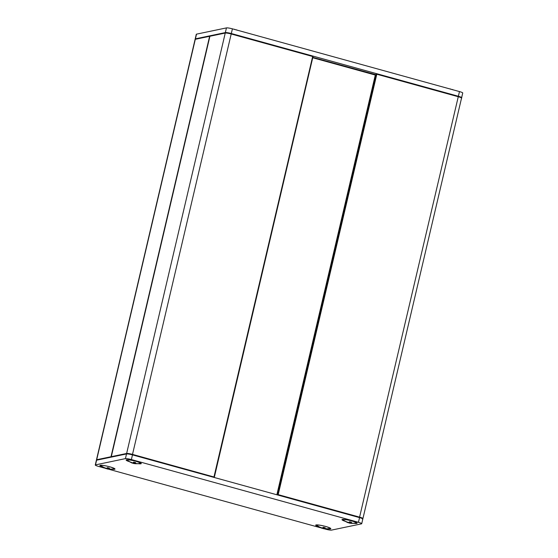 <?xml version="1.0" encoding="UTF-8"?>
<svg xmlns="http://www.w3.org/2000/svg" width="558" height="558" viewBox="0 0 558 558"><rect width="100%" height="100%" fill="white"/><g stroke="black" fill="none" stroke-linecap="round" stroke-linejoin="round"><path stroke-width="0.84" d="M376.769 73.782A0.488 0.481 14.9 0 0 376.183 74.137L376.803 74.221L376.769 73.782M209.899 36.284L209.913 36.249A0.488 0.46 -101.8 0 1 210.261 35.9L210.261 35.9A0.488 0.488 0 0 0 209.885 36.263L111.293 456.709M111.391 457.1A0.488 0.46 -101.8 0 1 111.3 456.674L209.913 36.249L225.244 33.048A0.488 0.46 -101.8 0 1 225.592 32.699L210.261 35.9M278.003 495.092L278.191 494.646L277.577 494.562A0.488 0.481 14.9 0 0 277.696 495.002M225.802 32.706A4.366 0.593 -166.8 0 1 231.165 33.55L312.647 56.058A0.488 0.488 0 0 1 312.989 56.637L214.377 477.062A0.488 0.488 0 0 1 214.042 477.418A0.488 0.405 91 0 0 214.3 477.076L132.588 454.414A4.855 0.656 -166.8 0 0 126.631 453.473L225.244 33.048A4.855 0.656 13.2 0 1 231.2 33.989L231.179 33.55L312.647 56.058L312.989 56.637L214.314 477.013M312.919 56.588A0.488 0.405 91 0 0 312.668 56.079M132.399 454.861L231.2 33.989L312.661 56.498L213.867 477.369M195.656 38.948L195.077 39.437A4.855 0.656 13.2 0 1 195.307 39.297A0.488 0.46 -101.8 0 1 195.656 38.948L209.968 35.963A0.488 0.488 0 0 1 210.122 35.956A0.488 0.46 78.2 0 0 209.968 35.963L209.968 35.963A0.488 0.46 78.2 0 0 209.62 36.312L209.871 36.333M111.265 456.758L111.007 456.737A0.488 0.46 78.2 0 0 111.105 457.162M111.9 469.187A7.763 1.053 -166.8 0 0 114.627 469.278A7.763 1.053 -166.8 0 0 114.955 468.908A7.763 1.053 -166.8 0 0 107.673 466.265A7.763 1.053 -166.8 0 0 99.973 465.393A7.763 1.053 -166.8 0 0 102.581 467.004M324.317 528.81L325.593 529.165A4.855 0.656 -166.8 0 0 331.55 530.1L361.486 523.85A4.855 0.656 -166.8 0 0 361.717 523.718A4.855 0.656 -166.8 0 0 358.445 522.302L131.381 459.562A4.855 0.656 -166.8 0 0 125.424 458.62L95.488 464.877A4.855 0.656 -166.8 0 0 95.265 465.009A4.855 0.656 -166.8 0 0 98.529 466.418L104.646 468.113M105.881 468.455L107.017 468.769M108.489 469.173L320.466 527.749M321.708 528.091L322.845 528.405M138.189 463.698A7.763 1.053 -166.8 0 0 140.909 463.789A7.763 1.053 -166.8 0 0 141.237 463.419A7.763 1.053 -166.8 0 0 133.955 460.775A7.763 1.053 -166.8 0 0 126.261 459.904A7.763 1.053 -166.8 0 0 128.87 461.515M327.727 528.824A7.763 1.053 -166.8 0 0 330.455 528.914A7.763 1.053 -166.8 0 0 330.782 528.538A7.763 1.053 -166.8 0 0 323.5 525.901A7.763 1.053 -166.8 0 0 315.8 525.029A7.763 1.053 -166.8 0 0 318.409 526.633M354.016 523.334A7.763 1.053 -166.8 0 0 356.736 523.425A7.763 1.053 -166.8 0 0 357.064 523.055A7.763 1.053 -166.8 0 0 349.782 520.412A7.763 1.053 -166.8 0 0 342.089 519.54A7.763 1.053 -166.8 0 0 344.698 521.144M95.265 465.009L96.36 460.329A4.855 0.656 13.2 0 1 96.59 460.19L126.52 453.94A4.855 0.656 13.2 0 1 132.476 454.882L359.547 517.622A4.855 0.656 13.2 0 1 362.812 519.031L361.717 523.718M195.188 38.969L196.283 34.282A4.855 0.656 13.2 0 1 196.514 34.15L226.45 27.9A4.855 0.656 13.2 0 1 232.407 28.835L459.471 91.582A4.855 0.656 13.2 0 1 462.735 92.991L461.64 97.671A4.855 0.656 -166.8 0 0 458.376 96.262L231.312 33.522A4.855 0.656 -166.8 0 0 225.355 32.58L195.419 38.83A4.855 0.656 -166.8 0 0 195.188 38.969A4.855 0.656 -166.8 0 0 195.265 39.13M326.66 528.907L329.513 528.503A6.675 0.9 13.2 0 0 329.785 528.328A6.675 0.9 13.2 0 0 323.494 525.922A6.675 0.9 13.2 0 0 316.791 525.28A6.675 0.9 13.2 0 0 316.958 525.559L321.68 528.203L318.925 526.794L322.28 528.028L323.34 527.261L325.251 527.791L324.184 528.412L324.379 527.589M324.184 528.412L326.597 528.796M327.19 528.775L324.268 528.579M324.219 528.782L323.57 528.684L323.863 527.436M323.57 528.684L323.194 528.621L323.5 527.317M321.715 528.056L323.194 528.621L322.894 527.798M352.942 523.418L355.795 523.013A6.675 0.9 13.2 0 0 356.067 522.839A6.675 0.9 13.2 0 0 349.775 520.44A6.675 0.9 13.2 0 0 343.072 519.791A6.675 0.9 13.2 0 0 343.24 520.07L347.969 522.72L345.207 521.305L348.562 522.539L349.629 521.772L351.54 522.302L350.466 522.93L350.661 522.1M350.466 522.93L352.879 523.306M353.472 523.285L350.55 523.09M350.501 523.292L349.852 523.195L350.145 521.946M349.852 523.195L349.475 523.132L349.782 521.828M348.004 522.567L349.475 523.132L349.175 522.309M110.833 469.271L113.686 468.866A6.675 0.9 13.2 0 0 113.958 468.692A6.675 0.9 13.2 0 0 107.666 466.293A6.675 0.9 13.2 0 0 100.963 465.644A6.675 0.9 13.2 0 0 101.131 465.923L105.853 468.574L103.097 467.158L106.452 468.392L107.513 467.625L109.424 468.155L108.357 468.783L108.552 467.953M108.357 468.783L110.77 469.159M111.363 469.139L108.44 468.943M108.392 469.145L107.743 469.048L108.036 467.799M107.743 469.048L107.366 468.985L107.673 467.681M105.887 468.42L107.366 468.985L107.066 468.162M137.122 463.782L139.967 463.377A6.675 0.9 13.2 0 0 140.239 463.203A6.675 0.9 13.2 0 0 133.948 460.803A6.675 0.9 13.2 0 0 127.245 460.155A6.675 0.9 13.2 0 0 127.412 460.434L132.141 463.084L129.379 461.668L132.734 462.903L133.801 462.136L135.713 462.666L134.645 463.293L134.834 462.463M134.645 463.293L137.052 463.67M137.645 463.649L134.722 463.454M134.673 463.663L134.025 463.559L134.318 462.31M134.025 463.559L133.648 463.496L133.955 462.191M132.176 462.931L133.648 463.496L133.348 462.673M235.232 29.693L234.806 29.379L235.232 29.693M237.143 30.223L236.32 29.797L237.534 30.251M451.052 89.329L450.634 89.015L451.052 89.329M452.963 89.859L452.147 89.426L453.354 89.887M376.183 74.137L277.577 494.562L375.925 75.128A0.488 0.481 14.9 0 0 375.925 75.128L376.183 74.137M362.344 519.052L362.923 518.563A4.855 0.656 -166.8 0 0 359.659 517.154L278.191 494.646L376.803 74.221L458.264 96.729L458.251 96.29L376.803 73.789A0.488 0.488 0 0 0 376.225 74.026M312.724 57.753L375.304 75.044L375.29 74.605L312.822 57.355M276.859 494.772L375.304 75.044L375.925 75.128L376.19 74.123M376.015 74.772L375.304 74.619M111.37 457.107A0.488 0.488 0 0 1 111.279 456.688L126.631 453.473A0.488 0.46 78.2 0 0 126.736 453.912M460.985 97.678A4.366 0.593 -166.8 0 0 458.264 96.304C461.187 97.183 462.282 97.803 461.529 98.138A4.855 0.656 13.2 0 0 458.264 96.729L359.471 517.601M96.499 460.217L96.471 459.862A4.855 0.656 -166.8 0 1 96.694 459.722L195.307 39.297L209.62 36.312L111.007 456.737L96.694 459.722A0.488 0.46 78.2 0 0 96.792 460.148M96.59 460.19L95.488 464.877M126.52 453.94L125.424 458.62M132.476 454.882L131.381 459.562M359.547 517.622L358.445 522.302M231.312 33.522L232.407 28.835M225.355 32.58L226.45 27.9M195.419 38.83L196.514 34.15M458.376 96.262L459.471 91.582M312.822 57.348L376.273 74.786M231.179 33.55L225.592 32.699M376.79 73.782L458.251 96.29M362.923 518.563L461.529 98.138M96.471 459.862L195.077 39.437M329.785 528.328L329.876 527.924M316.791 525.28L316.881 524.876M323.194 528.621L325.781 528.914M356.067 522.839L356.164 522.434M343.072 519.791L343.17 519.386M349.475 523.132L352.063 523.425M113.958 468.692L114.055 468.288M100.963 465.644L101.061 465.239M107.366 468.985L109.954 469.278M140.239 463.203L140.337 462.798M127.245 460.155L127.343 459.75M133.648 463.496L136.236 463.789M233.69 29.19L234.806 29.379M449.511 88.827L450.634 89.015"/></g></svg>

